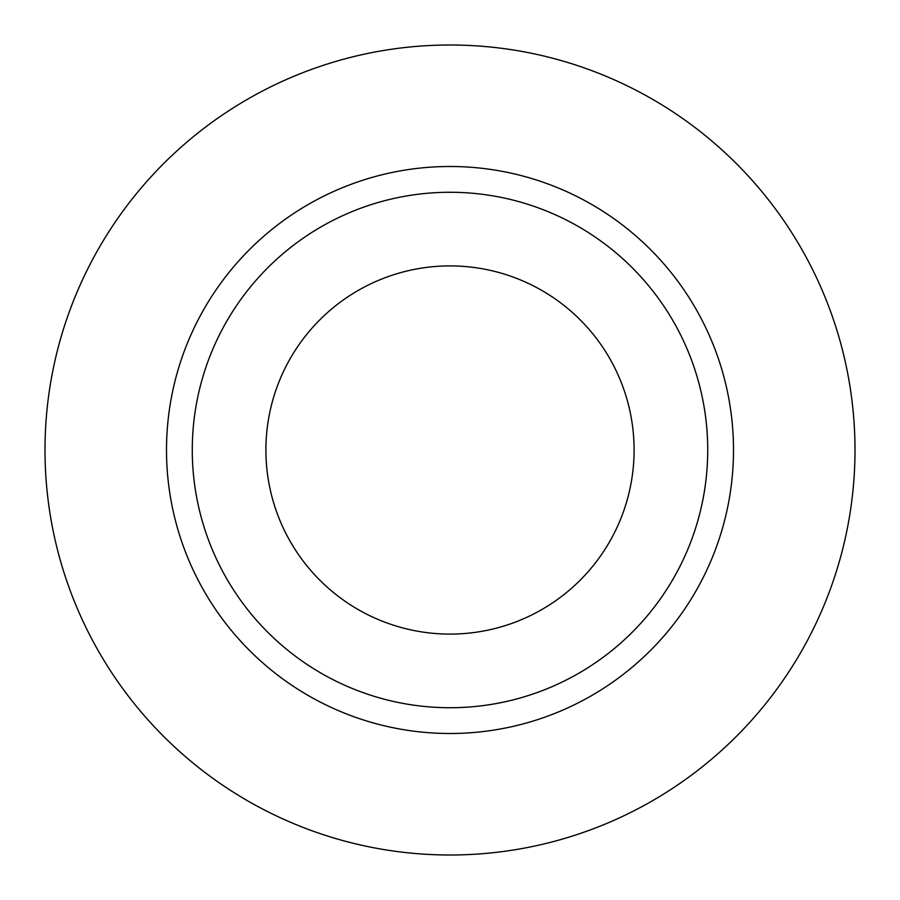 <?xml version="1.0" encoding="UTF-8"?>
<svg xmlns="http://www.w3.org/2000/svg" width="900" height="900" viewBox="0 0 900 900"><rect width="100%" height="100%" fill="white"/><g stroke="black" fill="none" stroke-linecap="round" stroke-linejoin="round"><path stroke-width="1.35" d="M265.905 450A184.095 184.095 0 0 0 450 634.095A184.095 184.095 0 0 0 634.095 450A184.095 184.095 0 0 0 450 265.905A184.095 184.095 0 0 0 265.905 450M707.726 450A257.726 257.726 0 0 0 450 192.274A257.726 257.726 0 0 0 192.274 450A257.726 257.726 0 0 0 450 707.726A257.726 257.726 0 0 0 707.726 450M855 450A405 405 0 0 0 450 45A405 405 0 0 0 45 450A405 405 0 0 0 450 855A405 405 0 0 0 855 450M733.5 450A283.5 283.5 0 0 1 450 733.5A283.5 283.5 0 0 1 166.5 450A283.5 283.5 0 0 1 450 166.5A283.5 283.5 0 0 1 733.5 450"/></g></svg>
